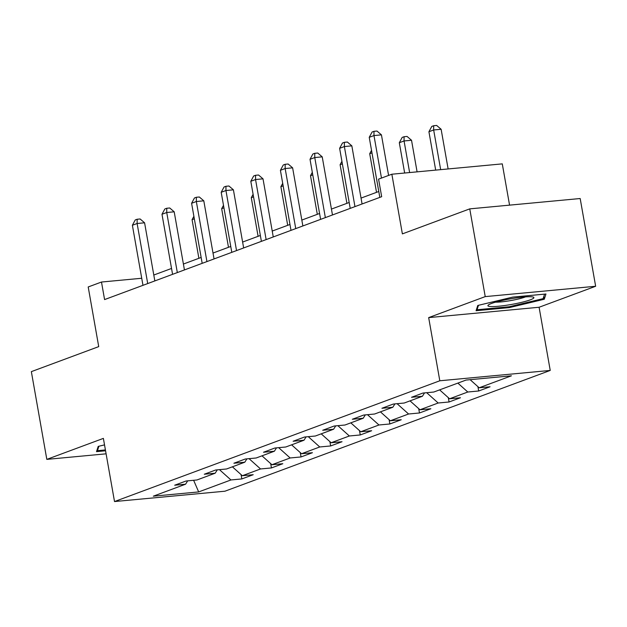 <?xml version="1.0" encoding="UTF-8"?>
<svg xmlns="http://www.w3.org/2000/svg" width="627" height="627" viewBox="0 0 627 627"><rect width="100%" height="100%" fill="white"/><g stroke="black" fill="none" stroke-linecap="round" stroke-linejoin="round"><path stroke-width="0.94" d="M509.563 205.139L502.282 163.874L391.859 174.22L378.575 179.15L381.671 196.698L104.584 299.581L101.488 282.032L88.203 286.962L98.721 346.621L31.35 371.639L46.821 459.379L106.096 453.823M595.65 286.265L580.179 198.524L469.756 208.869L485.227 296.61L428.672 317.607L439.809 380.777L550.232 370.432L539.095 307.261L595.65 286.265L485.227 296.61M439.809 380.777L114.514 501.553L224.944 491.207L550.232 370.432M198.673 491.929L230.94 479.953L241.834 478.934L253.214 474.702L242.328 475.721L260.542 468.957L271.436 467.938L282.824 463.714L271.93 464.732L290.152 457.969L301.046 456.942L312.434 452.718L301.54 453.736L319.754 446.973L330.648 445.954L342.036 441.729L331.142 442.748L349.364 435.984L360.259 434.958L371.646 430.733L360.752 431.752L378.967 424.988L389.861 423.97L401.249 419.737L390.355 420.764L408.577 414L419.471 412.974L430.859 408.749L419.965 409.768L438.179 403.004L449.073 401.985L460.461 397.753L449.567 398.78L467.789 392.016L478.683 390.989L490.071 386.765L479.177 387.784L511.436 375.808L466.073 380.056L433.813 392.032L422.919 393.058L411.531 397.283L422.426 396.264L404.203 403.028L393.309 404.047L381.921 408.279L392.815 407.252L374.601 414.016L363.707 415.043L352.319 419.267L363.213 418.248L344.991 425.012L334.097 426.031L322.709 430.263L333.603 429.236L315.389 436.008L304.495 437.027L293.107 441.251L304.001 440.232L285.779 446.996L274.885 448.015L263.497 452.247L274.391 451.221L256.177 457.992L245.282 459.011L233.895 463.235L244.789 462.217L226.566 468.98L215.672 469.999L204.284 474.231L215.179 473.213L196.956 479.976L186.07 480.995L174.682 485.22L185.576 484.201L153.309 496.176L198.673 491.929L193.625 480.282M424.518 392.91L422.426 396.264M467.789 392.016L457.859 383.105M449.567 398.78L439.637 389.876M394.916 403.898L392.815 407.252M438.179 403.004L426.689 392.706M419.965 409.768L410.027 400.865M365.306 414.894L363.213 418.248M408.577 414L397.079 403.694M390.355 420.764L380.424 411.861M335.704 425.882L333.603 429.236M378.967 424.988L367.477 414.69M360.752 431.752L350.814 422.849M306.094 436.878L304.001 440.232M349.364 435.984L337.867 425.678M331.142 442.748L321.212 433.845M276.491 447.866L274.391 451.221M319.754 446.973L308.265 436.674M301.54 453.736L291.602 444.833M246.881 458.862L244.789 462.217M290.152 457.969L278.654 447.662M271.93 464.732L262 455.829M217.279 469.85L215.179 473.213M260.542 468.957L249.052 458.658M242.328 475.721L232.39 466.817M187.669 480.846L185.576 484.201M230.94 479.953L219.442 469.647M391.859 174.22L402.377 233.887L469.756 208.869M114.514 501.553L103.377 438.383L46.821 459.379M141.726 278.263L101.488 282.032M378.786 191.501L361.042 198.093M349.176 202.497L331.432 209.081M319.574 213.486L301.83 220.077M289.964 224.482L272.22 231.065M260.362 235.47L242.618 242.061M230.752 246.466L213.008 253.049M201.149 257.454L183.405 264.045M171.539 268.45L153.795 275.034M479.177 387.784L470.132 379.68M241.834 478.934L241.066 474.592M271.436 467.938L270.676 463.604M301.046 456.942L300.278 452.608M330.648 445.954L329.888 441.62M360.259 434.958L359.49 430.624M389.861 423.97L389.101 419.635M419.471 412.974L418.703 408.639M449.073 401.985L448.313 397.651M478.683 390.989L477.915 386.655M104.521 444.888L98.196 446.4L96.511 451.644L105.563 450.789M428.672 317.607L539.095 307.261M512.706 297.112L477.766 305.474L476.081 310.718L509.336 307.598L544.275 299.244L545.96 294L512.706 297.112M543.797 296.524L544.275 299.244M509.187 306.744L509.336 307.598M154.838 280.92L144.586 222.804L137.125 223.502L147.713 283.561M132.383 225.265L135.236 219.959L137.133 219.254L137.125 223.502L132.383 225.265L142.972 285.324M137.133 219.254L140.119 218.98L144.586 222.804M194.339 218.831L192.074 219.669L198.884 258.293M192.074 219.669L193.892 216.299M105.414 449.935L97.467 450.68L98.901 446.228M97.24 449.371L97.467 450.68M491.497 303.476A23.34 2.845 170 0 0 488.331 305.02A23.34 2.845 170 0 0 502.376 305.819A23.34 2.845 170 0 0 530.293 299.839A23.34 2.845 170 0 0 533.248 297.096A23.34 2.845 170 0 0 514.681 298.146A23.34 2.845 170 0 0 491.497 303.476M495.518 302.175A17.674 2.155 170 0 0 525.018 297.08A17.674 2.155 170 0 0 525.528 296.885M544.565 294.134L543.115 298.64L509.265 306.736L477.037 309.754L478.472 305.302M476.81 308.445L477.037 309.754M184.44 269.931L174.196 211.808L166.735 212.506L177.323 272.573M161.985 214.269L164.846 208.971L166.743 208.266L166.735 212.506L161.985 214.269L172.574 274.336M166.743 208.266L169.729 207.984L174.196 211.808M214.05 258.935L203.799 200.82L196.337 201.518L206.926 261.577M191.596 203.281L194.448 197.975L196.345 197.27L196.337 201.518L191.596 203.281L202.184 263.34M196.345 197.27L199.331 196.996L203.799 200.82M223.941 207.835L221.676 208.681L228.487 247.304M221.676 208.681L223.494 205.303M253.551 196.847L251.286 197.685L258.097 236.308M251.286 197.685L253.104 194.307M243.652 247.947L233.409 189.824L225.947 190.522L236.536 250.588M221.198 192.285L224.058 186.987L225.955 186.282L225.947 190.522L221.198 192.285L231.794 252.352M225.955 186.282L228.941 186L233.409 189.824M273.262 236.951L263.011 178.836L255.55 179.534L266.138 239.592M250.808 181.297L253.661 175.991L255.565 175.286L255.55 179.534L250.808 181.297L261.396 241.356M255.565 175.286L258.543 175.011L263.011 178.836M302.865 225.955L292.621 167.84L285.16 168.538L295.748 228.604M280.41 170.301L283.271 165.003L285.167 164.298L285.16 168.538L280.41 170.301L291.006 230.36M285.167 164.298L288.154 164.015L292.621 167.84M283.153 185.851L280.888 186.689L287.699 225.32M280.888 186.689L282.706 183.319M312.763 174.862L310.498 175.701L317.309 214.324M310.498 175.701L312.317 172.323M342.366 163.866L340.1 164.705L346.911 203.336M340.1 164.705L341.919 161.335M371.976 152.878L369.711 153.717L376.521 192.34M369.711 153.717L371.529 150.339M417.088 171.853L411.524 140.26L404.062 140.965L399.313 142.721L404.658 173.021M409.627 172.558L404.062 140.965L404.07 136.717L407.056 136.435L411.524 140.26M399.313 142.721L402.173 137.423L404.07 136.717M332.475 214.967L322.223 156.852L314.762 157.549L325.358 217.608M310.02 159.305L312.873 154.007L314.778 153.301L314.762 157.549L310.02 159.305L320.609 219.372M314.778 153.301L317.756 153.027L322.223 156.852M362.077 203.971L351.833 145.856L344.372 146.553L354.96 206.62M339.622 148.317L342.483 143.019L344.38 142.313L344.372 146.553L339.622 148.317L350.219 208.376M344.38 142.313L347.366 142.031L351.833 145.856M388.591 175.435L381.435 134.86L373.974 135.565L381.475 178.076M369.232 137.321L372.093 132.023L373.99 131.317L373.974 135.565L369.232 137.321L379.821 197.387M373.99 131.317L376.976 131.043L381.435 134.86M448.125 168.953L441.126 129.272L433.665 129.969L428.923 131.733L435.687 170.113M440.663 169.651L433.665 129.969L433.68 125.729L436.658 125.447L441.126 129.272M428.923 131.733L431.776 126.435L433.68 125.729"/></g></svg>
